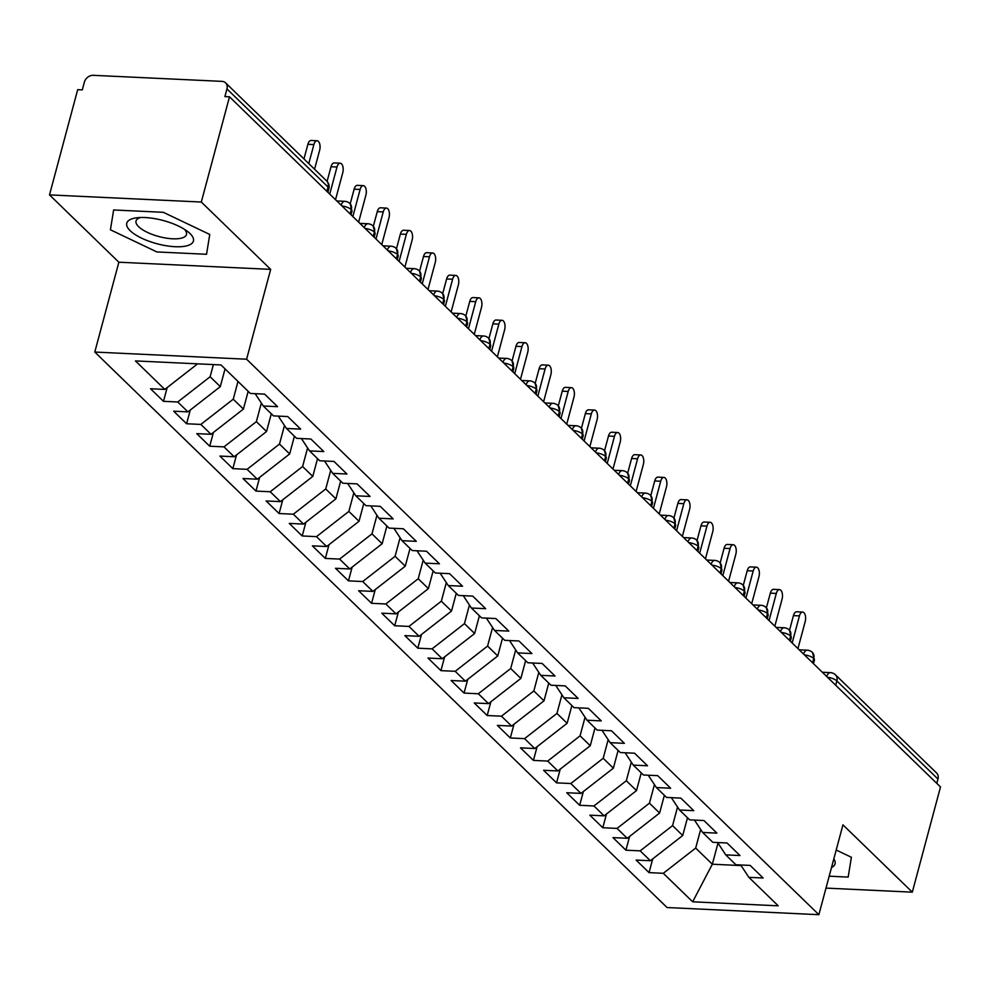<?xml version="1.0" encoding="UTF-8"?>
<svg xmlns="http://www.w3.org/2000/svg" width="990" height="990" viewBox="0 0 990 990"><rect width="100%" height="100%" fill="white"/><g stroke="black" fill="none" stroke-linecap="round" stroke-linejoin="round"><path stroke-width="1.49" d="M49.5 194.894L77.69 89.669L82.294 89.892L84.348 82.207A7.957 6.324 -45.9 0 1 93.184 75.314L221.995 81.378A7.957 6.324 -45.9 0 1 225.609 82.875L326.712 181.009A7.957 6.324 -45.9 0 1 328.061 187.048L226.958 88.914L224.903 96.599L229.507 96.81L201.317 202.034L49.5 194.894L118.862 262.214L94.792 352.056L667.062 907.533L818.866 914.686L246.597 359.209L94.792 352.056M649.044 872.623L663.3 873.304L692.666 901.803L778.227 905.825L748.861 877.326L763.129 877.994L750.185 865.421L735.916 864.753L725.744 854.877L740 855.546L727.056 842.985L712.8 842.317L702.628 832.442L716.884 833.11L703.94 820.537L689.671 819.869L679.499 809.993L693.767 810.662L680.811 798.101L666.555 797.42L656.382 787.545L670.638 788.226L657.694 775.653L643.426 774.984L633.254 765.109L647.522 765.777L634.565 753.204L620.309 752.536L610.137 742.661L624.393 743.329L611.449 730.769L597.193 730.1L587.008 720.225L601.277 720.893L588.332 708.32L574.064 707.652L563.892 697.777L578.148 698.445L565.203 685.884L550.947 685.204L540.775 675.329L555.031 676.009L542.087 663.436L527.818 662.768L517.646 652.893L531.915 653.561L518.958 640.988L504.702 640.32L494.53 630.444L508.786 631.113L495.842 618.552L481.573 617.884L471.401 608.009L485.669 608.677L472.713 596.104L458.457 595.436L448.284 585.56L462.54 586.229L449.596 573.668L435.34 572.987L425.156 563.112L439.424 563.793L426.48 551.22L412.211 550.551L402.039 540.676L416.295 541.344L403.351 528.771L389.095 528.103L378.923 518.228L393.179 518.896L380.234 506.336L365.966 505.655L355.794 495.78L370.062 496.46L357.105 483.887L342.849 483.219L332.677 473.344L346.933 474.012L333.989 461.439L319.721 460.771L309.548 450.896L323.817 451.564L310.86 439.003L296.604 438.335L286.432 428.46L300.688 429.128L287.744 416.555L273.488 415.887L263.303 406.011L277.571 406.68L264.615 394.119L250.359 393.438L220.993 364.939L135.432 360.917L164.798 389.417L150.53 388.748L163.486 401.321L177.742 401.989L187.914 411.865L173.658 411.196L186.603 423.757L200.859 424.425L211.043 434.301L196.775 433.632L209.719 446.205L223.988 446.874L234.16 456.749L219.904 456.081L232.848 468.641L247.104 469.322L257.276 479.197L243.02 478.517L255.965 491.089L270.233 491.758L280.405 501.633L266.137 500.965L279.093 513.538L293.349 514.206L303.522 524.081L289.266 523.413L302.21 535.974L316.478 536.642L326.65 546.517L312.382 545.849L325.339 558.422L339.595 559.09L349.767 568.965L335.511 568.297L348.455 580.858L362.711 581.538L372.896 591.414L358.628 590.733L371.572 603.306L385.84 603.974L396.012 613.85L381.756 613.181L394.701 625.754L408.957 626.423L419.129 636.298L404.873 635.63L417.817 648.19L432.086 648.858L442.258 658.734L427.989 658.065L440.946 670.638L455.202 671.307L465.374 681.182L451.118 680.514L464.062 693.087L478.331 693.755L488.503 703.63L474.235 702.949L487.191 715.523L501.447 716.191L511.62 726.066L497.364 725.398L510.308 737.971L524.564 738.639L534.749 748.514L520.48 747.846L533.437 760.407L547.693 761.087L557.865 770.962L543.609 770.282L556.553 782.855L570.809 783.523L580.982 793.398L566.726 792.73L579.67 805.303L593.938 805.971L604.11 815.847L589.842 815.178L602.799 827.739L617.055 828.407L627.227 838.283L612.971 837.614L625.915 850.187L640.184 850.856L650.356 860.731L636.087 860.062L649.044 872.623L652.719 858.887M687.493 817.752L682.729 835.498L672.557 825.623L677.544 807.023M650.356 860.731L682.729 835.498M640.184 850.856L672.557 825.623M748.861 877.326L740.718 864.988M664.364 795.304L659.612 813.05L649.44 803.175L654.427 784.587M627.227 838.283L659.612 813.05M617.055 828.407L649.44 803.175M725.744 854.877L717.601 842.54M641.248 772.856L636.496 790.614L626.324 780.739L631.298 762.139M604.11 815.847L636.496 790.614M593.938 805.971L626.324 780.739M702.628 832.442L694.485 820.091M618.119 750.42L613.367 768.166L603.195 758.291L608.182 739.691M580.982 793.398L613.367 768.166M570.809 783.523L603.195 758.291M679.499 809.993L671.356 797.655M595.002 727.972L590.25 745.718L580.078 735.842L585.053 717.255M557.865 770.962L590.25 745.718M547.693 761.087L580.078 735.842M656.382 787.545L648.24 775.207M571.886 705.536L567.121 723.282L556.949 713.406L561.936 694.807M534.749 748.514L567.121 723.282M524.564 738.639L556.949 713.406M633.254 765.109L625.111 752.759M548.757 683.088L544.005 700.833L533.833 690.958L538.808 672.371M511.62 726.066L544.005 700.833M501.447 716.191L533.833 690.958M610.137 742.661L601.994 730.323M525.64 660.639L520.876 678.398L510.704 668.522L515.691 649.923M488.503 703.63L520.876 678.398M478.331 693.755L510.704 668.522M587.008 720.225L578.865 707.875M502.512 638.204L497.76 655.949L487.587 646.074L492.575 627.474M465.374 681.182L497.76 655.949M455.202 671.307L487.587 646.074M563.892 697.777L555.749 685.439M479.395 615.755L474.643 633.501L464.459 623.626L469.446 605.038M442.258 658.734L474.643 633.501M432.086 648.858L464.459 623.626M540.775 675.329L532.62 662.991M456.266 593.319L451.514 611.065L441.342 601.19L446.329 582.59M419.129 636.298L451.514 611.065M408.957 626.423L441.342 601.19M517.646 652.893L509.504 640.542M433.15 570.871L428.398 588.617L418.226 578.742L423.2 560.154M396.012 613.85L428.398 588.617M385.84 603.974L418.226 578.742M494.53 630.444L486.387 618.107M410.033 548.423L405.269 566.181L395.097 556.306L400.084 537.706M372.896 591.414L405.269 566.181M362.711 581.538L395.097 556.306M471.401 608.009L463.258 595.658M386.904 525.987L382.152 543.733L371.98 533.857L376.955 515.258M349.767 568.965L382.152 543.733M339.595 559.09L371.98 533.857M448.284 585.56L440.142 573.222M363.788 503.539L359.024 521.284L348.851 511.409L353.838 492.822M326.65 546.517L359.024 521.284M316.478 536.642L348.851 511.409M425.156 563.112L417.013 550.774M340.659 481.103L335.907 498.849L325.735 488.973L330.722 470.374M303.522 524.081L335.907 498.849M293.349 514.206L325.735 488.973M402.039 540.676L393.896 528.326M317.543 458.655L312.791 476.4L302.606 466.525L307.593 447.925M280.405 501.633L312.791 476.4M270.233 491.758L302.606 466.525M378.923 518.228L370.767 505.89M294.414 436.206L289.662 453.952L279.489 444.077L284.476 425.49M257.276 479.197L289.662 453.952M247.104 469.322L279.489 444.077M355.794 495.78L347.651 483.442M271.297 413.771L266.545 431.516L256.373 421.641L261.348 403.041M234.16 456.749L266.545 431.516M223.988 446.874L256.373 421.641M332.677 473.344L324.534 460.993M248.181 391.322L243.416 409.068L233.244 399.193L237.996 381.447M211.043 434.301L243.416 409.068M200.859 424.425L233.244 399.193M309.548 450.896L301.406 438.558M225.052 368.874L220.3 386.632L210.128 376.757L213.382 364.58M187.914 411.865L220.3 386.632M177.742 401.989L210.128 376.757M286.432 428.46L278.289 416.109M226.958 88.914A7.957 6.324 -45.9 0 0 225.609 82.875M164.798 389.417L197.171 364.184M263.303 406.011L255.16 393.674M937.963 779.043L836.859 680.91A7.957 6.324 134.1 0 0 835.498 674.871L936.602 773.017A7.957 6.324 134.1 0 1 937.963 779.043L936.8 783.362M825.994 888.104L912.31 892.163L940.5 786.951L229.507 96.81M118.862 262.214L270.678 269.367L201.317 202.034M270.678 269.367L246.597 359.209M912.31 892.163L842.948 824.843L818.866 914.686M206.539 254.281L209.756 234.457L163.301 212.306L113.64 209.967L110.422 229.791L156.878 251.943L206.539 254.281L156.878 251.943L110.422 229.791L113.64 209.967L163.301 212.306L209.756 234.457L206.539 254.281M851.388 857.266L836.191 850.026L851.388 857.266L848.17 877.091L851.388 857.266M829.187 876.187L848.17 877.091L829.187 876.187M717.985 843.121L712.33 864.221L741.114 865.582M700.66 829.471L695.685 848.071L712.33 864.221L692.666 901.803M663.3 873.304L695.685 848.071M163.486 401.321L167.162 387.573M341.154 205.19A7.957 3.96 -87.3 0 1 344.78 201.329A7.957 7.957 0 0 1 349.94 203.569A7.957 6.324 134.1 0 1 350.138 203.767A7.957 6.324 134.1 0 1 351.302 209.595L350.138 213.914M186.603 423.757L190.29 410.009M209.719 446.205L213.407 432.457M232.848 468.641L236.523 454.905M255.965 491.089L259.652 477.341M279.093 513.538L282.769 499.789M302.21 535.974L305.898 522.237M325.339 558.422L329.014 544.673M348.455 580.858L352.143 567.121M371.572 603.306L375.26 589.557M394.701 625.754L398.388 612.006M417.817 648.19L421.505 634.454M440.946 670.638L444.621 656.89M464.062 693.087L467.75 679.338M487.191 715.523L490.867 701.774M510.308 737.971L513.996 724.222M533.437 760.407L537.112 746.67M556.553 782.855L560.241 769.106M579.67 805.303L583.357 791.554M602.799 827.739L606.474 814.003M625.915 850.187L629.603 836.439M364.271 227.626A7.957 3.96 -87.3 0 1 367.896 223.765A7.957 7.957 0 0 1 373.069 226.005A7.957 6.324 134.1 0 1 373.255 226.203A7.957 6.324 134.1 0 1 374.418 232.044L373.267 236.363M387.387 250.074A7.957 3.96 -87.3 0 1 391.013 246.213A7.957 7.957 0 0 1 396.186 248.453A7.957 6.324 134.1 0 1 396.384 248.651A7.957 6.324 134.1 0 1 397.547 254.492L396.384 258.798M410.516 272.51A7.957 3.96 -87.3 0 1 414.142 268.649A7.957 7.957 0 0 1 419.315 270.889A7.957 6.324 134.1 0 1 419.5 271.087A7.957 6.324 134.1 0 1 420.663 276.928L419.512 281.247M433.632 294.958A7.957 3.96 -87.3 0 1 437.258 291.097A7.957 7.957 0 0 1 442.431 293.337A7.957 6.324 134.1 0 1 442.629 293.535A7.957 6.324 134.1 0 1 443.792 299.376L442.629 303.695M456.761 317.406A7.957 3.96 -87.3 0 1 460.387 313.545A7.957 7.957 0 0 1 465.56 315.785A7.957 6.324 134.1 0 1 465.746 315.983A7.957 6.324 134.1 0 1 466.909 321.812L465.758 326.131M479.878 339.842A7.957 3.96 -87.3 0 1 483.504 335.981A7.957 7.957 0 0 1 488.676 338.221A7.957 6.324 134.1 0 1 488.874 338.419A7.957 6.324 134.1 0 1 490.025 344.26L488.874 348.579M503.007 362.291A7.957 3.96 -87.3 0 1 506.632 358.43A7.957 7.957 0 0 1 511.793 360.669A7.957 6.324 134.1 0 1 511.991 360.867A7.957 6.324 134.1 0 1 513.154 366.708L511.991 371.015M526.123 384.726A7.957 3.96 -87.3 0 1 529.749 380.878A7.957 7.957 0 0 1 534.922 383.118A7.957 6.324 134.1 0 1 535.107 383.303A7.957 6.324 134.1 0 1 536.271 389.144L535.12 393.463M549.24 407.175A7.957 3.96 -87.3 0 1 552.865 403.314A7.957 7.957 0 0 1 558.038 405.554A7.957 6.324 134.1 0 1 558.236 405.752A7.957 6.324 134.1 0 1 559.399 411.593L558.236 415.911M572.369 429.623A7.957 3.96 -87.3 0 1 575.994 425.762A7.957 7.957 0 0 1 581.167 428.002A7.957 6.324 134.1 0 1 581.353 428.2A7.957 6.324 134.1 0 1 582.516 434.041L581.365 438.347M595.485 452.059A7.957 3.96 -87.3 0 1 599.111 448.198A7.957 7.957 0 0 1 604.284 450.438A7.957 6.324 134.1 0 1 604.482 450.636A7.957 6.324 134.1 0 1 605.645 456.477L604.482 460.796M618.614 474.507A7.957 3.96 -87.3 0 1 622.24 470.646A7.957 7.957 0 0 1 627.413 472.886A7.957 6.324 134.1 0 1 627.598 473.084A7.957 6.324 134.1 0 1 628.761 478.925L627.611 483.231M641.73 496.955A7.957 3.96 -87.3 0 1 645.356 493.094A7.957 7.957 0 0 1 650.529 495.334A7.957 6.324 134.1 0 1 650.727 495.532A7.957 6.324 134.1 0 1 651.89 501.361L650.727 505.68M664.859 519.391A7.957 3.96 -87.3 0 1 668.485 515.53A7.957 7.957 0 0 1 673.646 517.77A7.957 6.324 134.1 0 1 673.843 517.968A7.957 6.324 134.1 0 1 675.007 523.809L673.856 528.128M687.976 541.839A7.957 3.96 -87.3 0 1 691.602 537.978A7.957 7.957 0 0 1 696.774 540.218A7.957 6.324 134.1 0 1 696.96 540.416A7.957 6.324 134.1 0 1 698.123 546.257L696.972 550.564M711.105 564.275A7.957 3.96 -87.3 0 1 714.718 560.414A7.957 7.957 0 0 1 719.891 562.654A7.957 6.324 134.1 0 1 720.089 562.852A7.957 6.324 134.1 0 1 721.252 568.693L720.089 573.012M734.221 586.724A7.957 3.96 -87.3 0 1 737.847 582.863A7.957 7.957 0 0 1 743.02 585.102A7.957 6.324 134.1 0 1 743.205 585.3A7.957 6.324 134.1 0 1 744.369 591.141L743.218 595.46M757.338 609.172A7.957 3.96 -87.3 0 1 760.963 605.311A7.957 7.957 0 0 1 766.136 607.551A7.957 6.324 134.1 0 1 766.334 607.749A7.957 6.324 134.1 0 1 767.498 613.577L766.334 617.896M780.466 631.608A7.957 3.96 -87.3 0 1 784.092 627.747A7.957 7.957 0 0 1 789.265 629.986A7.957 6.324 134.1 0 1 789.451 630.185A7.957 6.324 134.1 0 1 790.614 636.026L789.463 640.344M803.583 654.056A7.957 3.96 -87.3 0 1 807.209 650.195A7.957 7.957 0 0 1 812.382 652.435A7.957 6.324 134.1 0 1 812.58 652.633A7.957 6.324 134.1 0 1 813.743 658.474L812.58 662.78M314.56 169.216L319.659 150.183A6.633 3.292 92.7 0 0 317.072 140.753A6.633 3.292 92.7 0 0 313.88 144.577L307.89 144.292A6.633 3.292 -87.3 0 1 311.095 140.469L317.072 140.753M303.967 158.932L307.89 144.292M308.781 163.597L313.88 144.577M335.523 199.72L342.775 172.631A6.633 3.292 92.7 0 0 340.201 163.202A6.633 3.292 92.7 0 0 336.996 167.013L331.019 166.741A6.633 3.292 -87.3 0 1 334.212 162.917L340.201 163.202M327.084 181.405L331.019 166.741M329.732 194.102L336.996 167.013M358.64 222.156L365.904 195.067A6.633 3.292 92.7 0 0 363.318 185.637A6.633 3.292 92.7 0 0 360.113 189.461L354.135 189.177A6.633 3.292 -87.3 0 1 357.341 185.353L363.318 185.637M350.213 203.841L354.135 189.177M352.861 216.55L360.113 189.461M381.756 244.604L389.021 217.515A6.633 3.292 92.7 0 0 386.446 208.086A6.633 3.292 92.7 0 0 383.241 211.91L377.264 211.625A6.633 3.292 -87.3 0 1 380.457 207.801L386.446 208.086M373.329 226.289L377.264 211.625M375.977 238.998L383.241 211.91M404.885 267.053L412.137 239.964A6.633 3.292 92.7 0 0 409.563 230.522A6.633 3.292 92.7 0 0 406.358 234.345L400.381 234.061A6.633 3.292 -87.3 0 1 403.586 230.249L409.563 230.522M396.458 248.725L400.381 234.061M399.106 261.434L406.358 234.345M189.993 233.529A34.502 12.029 -165 0 0 187.568 231.462A34.502 12.029 -165 0 0 136.62 217.812A34.502 12.029 -165 0 0 130.185 230.72A34.502 12.029 -165 0 0 175.119 246.708A34.502 12.029 -165 0 0 189.993 233.529M140.58 217.491A26.124 9.108 -165 0 0 136.038 220.98A26.124 9.108 -165 0 0 138.625 226.685A26.124 9.108 -165 0 0 165.949 238.07A26.124 9.108 -165 0 0 186.491 234.506A26.124 9.108 -165 0 0 184.301 229.21M831.501 867.537A34.502 12.029 -165 0 0 833.815 858.899M428.002 289.488L435.266 262.399A6.633 3.292 92.7 0 0 432.68 252.97A6.633 3.292 92.7 0 0 429.487 256.794L423.497 256.509A6.633 3.292 -87.3 0 1 426.702 252.685L432.68 252.97M419.574 271.173L423.497 256.509M422.223 283.882L429.487 256.794M451.131 311.937L458.382 284.848A6.633 3.292 92.7 0 0 455.808 275.418A6.633 3.292 92.7 0 0 452.603 279.229L446.626 278.957A6.633 3.292 -87.3 0 1 449.831 275.133L455.808 275.418M442.691 293.609L446.626 278.957M445.351 306.331L452.603 279.229M474.247 334.385L481.511 307.284A6.633 3.292 92.7 0 0 478.925 297.854A6.633 3.292 92.7 0 0 475.732 301.678L469.743 301.393A6.633 3.292 -87.3 0 1 472.948 297.569L478.925 297.854M465.82 316.058L469.743 301.393M468.468 328.767L475.732 301.678M497.376 356.821L504.628 329.732A6.633 3.292 92.7 0 0 502.054 320.302A6.633 3.292 92.7 0 0 498.849 324.126L492.871 323.841A6.633 3.292 -87.3 0 1 496.064 320.018L502.054 320.302M488.936 338.506L492.871 323.841M491.585 351.215L498.849 324.126M520.493 379.269L527.757 352.18A6.633 3.292 92.7 0 0 525.17 342.738A6.633 3.292 92.7 0 0 521.965 346.562L515.988 346.277A6.633 3.292 -87.3 0 1 519.193 342.466L525.17 342.738M512.065 360.942L515.988 346.277M514.713 373.651L521.965 346.562M543.609 401.705L550.873 374.616A6.633 3.292 92.7 0 0 548.299 365.186A6.633 3.292 92.7 0 0 545.094 369.01L539.117 368.726A6.633 3.292 -87.3 0 1 542.31 364.902L548.299 365.186M535.182 383.39L539.117 368.726M537.83 396.099L545.094 369.01M566.738 424.153L573.99 397.064A6.633 3.292 92.7 0 0 571.416 387.635A6.633 3.292 92.7 0 0 568.211 391.446L562.233 391.174A6.633 3.292 -87.3 0 1 565.439 387.35L571.416 387.635M558.311 405.826L562.233 391.174M560.959 418.547L568.211 391.446M589.854 446.601L597.119 419.5A6.633 3.292 92.7 0 0 594.532 410.07A6.633 3.292 92.7 0 0 591.339 413.894L585.35 413.61A6.633 3.292 -87.3 0 1 588.555 409.798L594.532 410.07M581.427 428.274L585.35 413.61M584.075 440.983L591.339 413.894M612.983 469.037L620.235 441.948A6.633 3.292 92.7 0 0 617.661 432.519A6.633 3.292 92.7 0 0 614.456 436.343L608.479 436.058A6.633 3.292 -87.3 0 1 611.684 432.234L617.661 432.519M604.543 450.722L608.479 436.058M607.204 463.431L614.456 436.343M636.1 491.486L643.364 464.397A6.633 3.292 92.7 0 0 640.777 454.954A6.633 3.292 92.7 0 0 637.585 458.778L631.595 458.506A6.633 3.292 -87.3 0 1 634.8 454.682L640.777 454.954M627.672 473.158L631.595 458.506M630.321 485.867L637.585 458.778M659.229 513.921L666.48 486.832A6.633 3.292 92.7 0 0 663.906 477.403A6.633 3.292 92.7 0 0 660.701 481.227L654.724 480.942A6.633 3.292 -87.3 0 1 657.929 477.118L663.906 477.403M650.789 495.606L654.724 480.942M653.437 508.315L660.701 481.227M682.345 536.37L689.609 509.281A6.633 3.292 92.7 0 0 687.023 499.851A6.633 3.292 92.7 0 0 683.818 503.675L677.841 503.39A6.633 3.292 -87.3 0 1 681.046 499.566L687.023 499.851M673.918 518.055L677.841 503.39M676.566 530.764L683.818 503.675M705.462 558.818L712.726 531.729A6.633 3.292 92.7 0 0 710.152 522.287A6.633 3.292 92.7 0 0 706.947 526.111L700.97 525.826A6.633 3.292 -87.3 0 1 704.162 522.015L710.152 522.287M697.034 540.49L700.97 525.826M699.683 553.2L706.947 526.111M728.591 581.254L735.842 554.165A6.633 3.292 92.7 0 0 733.268 544.735A6.633 3.292 92.7 0 0 730.063 548.559L724.086 548.274A6.633 3.292 -87.3 0 1 727.291 544.451L733.268 544.735M720.163 562.939L724.086 548.274M722.811 575.648L730.063 548.559M751.707 603.702L758.971 576.613A6.633 3.292 92.7 0 0 756.397 567.183A6.633 3.292 92.7 0 0 753.192 570.995L747.215 570.723A6.633 3.292 -87.3 0 1 750.408 566.899L756.397 567.183M743.28 585.375L747.215 570.723M745.928 598.084L753.192 570.995M774.836 626.15L782.088 599.049A6.633 3.292 92.7 0 0 779.514 589.619A6.633 3.292 92.7 0 0 776.309 593.443L770.331 593.159A6.633 3.292 -87.3 0 1 773.537 589.335L779.514 589.619M766.396 607.823L770.331 593.159M769.057 620.532L776.309 593.443M797.952 648.586L805.216 621.497A6.633 3.292 92.7 0 0 802.63 612.067A6.633 3.292 92.7 0 0 799.437 615.891L793.448 615.607A6.633 3.292 -87.3 0 1 796.653 611.783L802.63 612.067M789.525 630.271L793.448 615.607M792.173 642.98L799.437 615.891M326.91 191.355L328.061 187.048A7.957 2.772 15 0 1 328.853 188.781A7.957 7.957 0 0 0 326.712 181.009M827.541 677.309A7.957 2.772 15 0 1 836.859 680.91L835.709 685.229M341.983 205.994A7.957 2.772 15 0 1 351.302 209.595A7.957 2.772 15 0 1 351.982 211.229L351.029 214.768M365.1 228.442A7.957 2.772 15 0 1 374.418 232.044A7.957 2.772 15 0 1 375.099 233.665L374.146 237.216M388.229 250.878A7.957 2.772 15 0 1 397.547 254.492A7.957 2.772 15 0 1 398.215 256.113L397.275 259.665M411.345 273.327A7.957 2.772 15 0 1 420.663 276.928A7.957 2.772 15 0 1 421.344 278.549L420.391 282.101M434.474 295.762A7.957 2.772 15 0 1 443.792 299.376A7.957 2.772 15 0 1 444.461 300.997L443.52 304.549M457.59 318.211A7.957 2.772 15 0 1 466.909 321.812A7.957 2.772 15 0 1 467.589 323.445L466.637 326.985M480.719 340.659A7.957 2.772 15 0 1 490.025 344.26A7.957 2.772 15 0 1 490.706 345.881L489.753 349.433M503.836 363.095A7.957 2.772 15 0 1 513.154 366.708A7.957 2.772 15 0 1 513.835 368.329L512.882 371.881M526.952 385.543A7.957 2.772 15 0 1 536.271 389.144A7.957 2.772 15 0 1 536.951 390.778L535.998 394.317M550.081 407.979A7.957 2.772 15 0 1 559.399 411.593A7.957 2.772 15 0 1 560.08 413.214L559.127 416.765M573.198 430.427A7.957 2.772 15 0 1 582.516 434.041A7.957 2.772 15 0 1 583.197 435.662L582.244 439.214M596.327 452.875A7.957 2.772 15 0 1 605.645 456.477A7.957 2.772 15 0 1 606.313 458.098L605.373 461.649M619.443 475.311A7.957 2.772 15 0 1 628.761 478.925A7.957 2.772 15 0 1 629.442 480.546L628.489 484.098M642.572 497.76A7.957 2.772 15 0 1 651.89 501.361A7.957 2.772 15 0 1 652.559 502.994L651.606 506.534M665.688 520.208A7.957 2.772 15 0 1 675.007 523.809A7.957 2.772 15 0 1 675.687 525.43L674.735 528.982M688.805 542.644A7.957 2.772 15 0 1 698.123 546.257A7.957 2.772 15 0 1 698.804 547.878L697.851 551.43M711.934 565.092A7.957 2.772 15 0 1 721.252 568.693A7.957 2.772 15 0 1 721.933 570.314L720.98 573.866M735.05 587.528A7.957 2.772 15 0 1 744.369 591.141A7.957 2.772 15 0 1 745.049 592.763L744.096 596.314M758.179 609.976A7.957 2.772 15 0 1 767.498 613.577A7.957 2.772 15 0 1 768.166 615.211L767.225 618.75M781.296 632.424A7.957 2.772 15 0 1 790.614 636.026A7.957 2.772 15 0 1 791.295 637.647L790.342 641.198M804.424 654.86A7.957 2.772 15 0 1 813.743 658.474A7.957 2.772 15 0 1 814.411 660.095L813.458 663.646M826.712 676.492A7.957 3.96 -87.3 0 1 830.338 672.631L822.344 672.26M344.78 201.329L336.786 200.945M327.9 192.332L328.853 188.781M367.896 223.765L359.902 223.394M351.982 211.229L350.138 203.767M391.013 246.213L383.031 245.829M375.099 233.665L373.255 226.203M414.142 268.649L406.147 268.278M398.215 256.113L396.384 248.651M437.258 291.097L429.276 290.726M421.344 278.549L419.5 271.087M460.387 313.545L452.393 313.162M444.461 300.997L442.629 293.535M483.504 335.981L475.522 335.61M467.589 323.445L465.746 315.983M506.632 358.43L498.638 358.058M490.706 345.881L488.874 338.419M529.749 380.878L521.755 380.494M513.835 368.329L511.991 360.867M552.865 403.314L544.884 402.942M536.951 390.778L535.107 383.303M575.994 425.762L568 425.378M560.08 413.214L558.236 405.752M599.111 448.198L591.129 447.827M583.197 435.662L581.353 428.2M622.24 470.646L614.245 470.275M606.313 458.098L604.482 450.636M645.356 493.094L637.374 492.711M629.442 480.546L627.598 473.084M668.485 515.53L660.491 515.159M652.559 502.994L650.727 495.532M691.602 537.978L683.607 537.595M675.687 525.43L673.843 517.968M714.718 560.414L706.736 560.043M698.804 547.878L696.96 540.416M737.847 582.863L729.853 582.491M721.933 570.314L720.089 562.852M760.963 605.311L752.982 604.927M745.049 592.763L743.205 585.3M784.092 627.747L776.098 627.375M768.166 615.211L766.334 607.749M807.209 650.195L799.227 649.824M791.295 637.647L789.451 630.185M835.498 674.871A7.957 7.957 0 0 0 830.338 672.631M814.411 660.095L812.58 652.633"/></g></svg>
